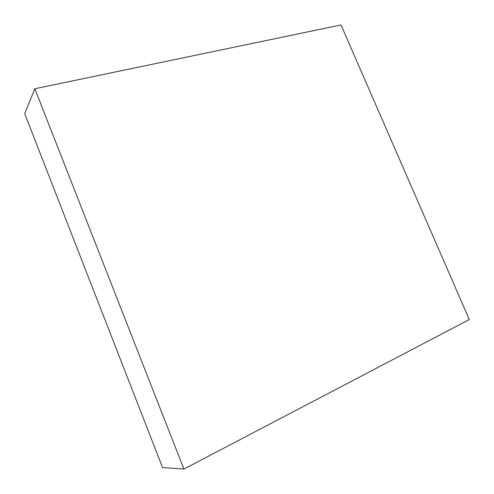 <?xml version="1.0" encoding="UTF-8"?>
<svg xmlns="http://www.w3.org/2000/svg" width="494" height="494" viewBox="0 0 494 494"><rect width="100%" height="100%" fill="white"/><g stroke="black" fill="none" stroke-linecap="round" stroke-linejoin="round"><path stroke-width="0.74" d="M183.929 469.053L469.3 319.562L341.014 24.947L34.827 88.753L24.7 113.614L162.557 467.571L183.929 469.053L34.827 88.753"/></g></svg>
